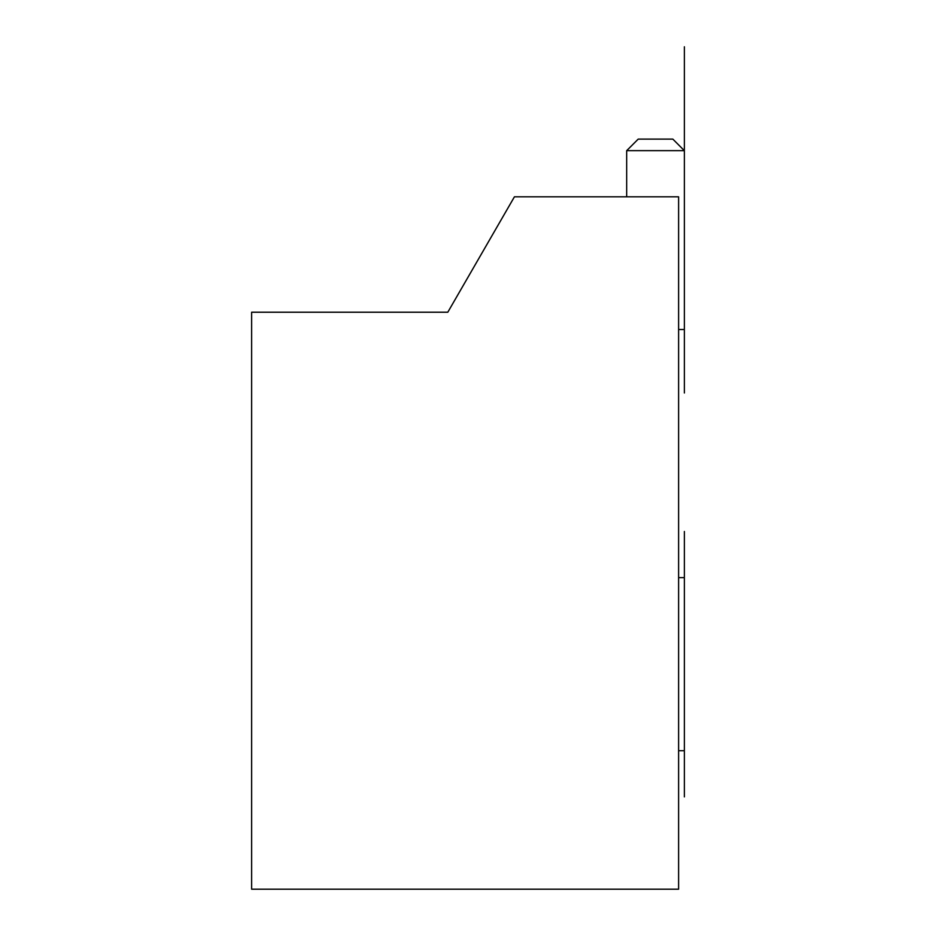 <?xml version="1.0" encoding="UTF-8"?>
<svg xmlns="http://www.w3.org/2000/svg" width="936" height="936" viewBox="0 0 936 936"><rect width="100%" height="100%" fill="white"/><g stroke="black" fill="none" stroke-linecap="round" stroke-linejoin="round"><path stroke-width="1.4" d="M678.6 577.629L684.368 577.629L684.368 531.472L684.368 796.887L684.368 577.629M678.6 750.719L684.368 750.719M447.806 312.214L251.632 312.214L251.632 889.2L678.6 889.2L678.6 196.817L514.426 196.817L447.806 312.214M678.6 329.519L684.368 329.519L684.368 392.991L684.368 46.8L684.368 150.661L684.368 46.8L684.368 150.661L626.675 150.661L638.212 139.113L672.832 139.113L684.368 150.661L684.368 46.8L684.368 392.991L684.368 150.661M626.675 196.817L626.675 150.661"/></g></svg>
